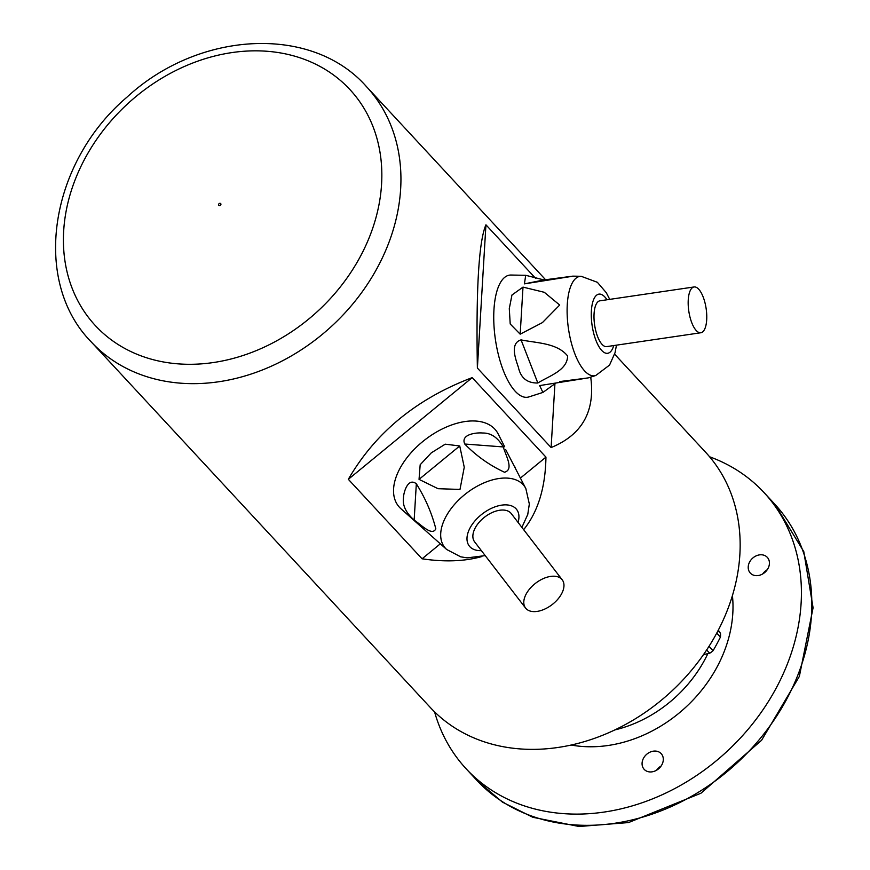 <?xml version="1.0" encoding="UTF-8"?>
<svg xmlns="http://www.w3.org/2000/svg" width="870" height="870" viewBox="0 0 870 870"><rect width="100%" height="100%" fill="white"/><g stroke="black" fill="none" stroke-linecap="round" stroke-linejoin="round"><path stroke-width="1.3" d="M703.536 654.555A153.218 71.416 -179.7 0 0 709.692 653.239L706.657 649.966M709.692 653.239A19.673 15.943 -42.8 0 0 713.085 650.695A153.218 82.781 109.8 0 0 716.847 643.985A153.218 82.781 109.8 0 0 720.436 637.09L716.739 633.11M709.017 646.312L713.085 650.695M720.436 637.09A19.673 15.943 -42.8 0 0 720.458 633.327A153.218 11.364 53.1 0 0 718.326 630.119M718.022 630.696L720.458 633.327M661.102 766.024A11.571 9.374 -42.8 0 0 656.567 770.233M647.334 771.418A11.571 9.374 137.2 0 1 644.202 769.374A11.571 9.374 137.2 0 1 646.312 754.627A11.571 9.374 137.2 0 1 661.178 753.637A11.571 9.374 137.2 0 1 660.613 766.698A11.571 9.374 137.2 0 1 647.334 771.418M767.242 569.741A11.571 9.374 -42.8 0 0 762.696 573.95M753.463 575.135A11.571 9.374 137.2 0 1 750.342 573.091A11.571 9.374 137.2 0 1 752.441 558.344A11.571 9.374 137.2 0 1 767.307 557.355A11.571 9.374 137.2 0 1 766.742 570.415A11.571 9.374 137.2 0 1 753.463 575.135M434.576 711.867A203.123 164.637 -42.8 0 0 466.157 768.808A203.123 164.637 -42.8 0 0 520.978 804.728A203.123 164.637 -42.8 0 0 754.192 721.795A203.123 164.637 -42.8 0 0 764.001 492.54A203.123 164.637 -42.8 0 0 709.594 456.783M466.157 768.808L476.564 780.042A203.123 164.637 -42.8 0 0 531.385 815.951A203.123 164.637 -42.8 0 0 764.61 733.029A203.123 164.637 -42.8 0 0 774.42 503.773L764.001 492.54M614.633 354.188L705.581 452.237A187.702 152.13 137.2 0 1 696.511 664.082A187.702 152.13 137.2 0 1 481.012 740.707A187.702 152.13 137.2 0 1 430.346 707.527L91.132 341.812C30.983 280.423 49.981 162.494 126.966 97.168C198.436 30.972 311.58 24.349 366.368 86.521A187.702 152.13 137.2 0 1 357.298 298.366A187.702 152.13 137.2 0 1 141.799 374.992A187.702 152.13 137.2 0 1 91.132 341.812M520.488 478.021L545.947 457.12L472.203 377.623C416.632 398.721 375.34 432.618 348.337 479.305L422.08 558.801L440.318 543.826M422.08 558.801C444.722 562.15 464.645 561.4 481.849 556.55M523.653 529.678C537.997 511.854 545.425 487.668 545.947 457.12M348.337 479.305L472.203 377.623M535.529 278.269L485.938 224.808C478.826 241.229 475.977 288.971 477.38 368.053L551.112 447.561L554.94 383.637M551.112 447.561C582.16 434.782 595.363 411.303 590.708 377.123M477.38 368.053L485.938 224.808M534.658 583.977A23.142 13.518 142.4 0 0 525.545 608.021A23.142 13.518 142.4 0 0 552.124 604.617A23.142 13.518 142.4 0 0 562.216 579.801A23.142 13.518 142.4 0 0 534.658 583.977M504.698 446.843L498.162 433.945A61.705 36.04 142.4 0 0 422.559 441.71A61.705 36.04 142.4 0 0 400.95 508.754L446.723 549.525A50.232 29.341 -37.6 0 1 464.308 494.943A50.232 29.341 -37.6 0 1 525.861 488.625L505.655 449.54M459.73 445.962L464.254 467.233L459.991 489.429L438.034 488.701L419.046 479.37L420.177 464.743L431.292 452.846L445.233 444.178L459.73 445.962L419.046 479.37M503.284 446.93C505.861 455.913 514.148 469.615 504.491 472.236C489.56 465.287 476.314 455.891 464.754 444.026C460.252 434.152 476.836 432.368 482.774 433.021C490.952 432.879 497.781 437.523 503.284 446.93L464.754 444.026M515.105 467.386L514.518 466.222M416.328 483.785C425.267 498.021 431.77 513.039 435.826 528.819C432.14 536.42 421.645 525.143 414.153 520.086C406.029 512.832 402.451 505.513 403.452 498.129C403.452 492.594 407.943 477.086 416.328 483.785L414.153 520.086M562.216 579.801L511.31 513.637A23.142 13.518 142.4 0 0 483.753 517.813A23.142 13.518 142.4 0 0 474.628 541.869L525.545 608.021M688.246 299.922A23.142 8.765 81.6 0 0 700.839 332.753A23.142 8.765 81.6 0 0 706.135 308.578A23.142 8.765 81.6 0 0 694.097 286.959A23.142 8.765 81.6 0 0 688.246 299.922M525.719 275.301L544 279.944L572.242 276.312L524.414 283.87L525.719 275.301L511.005 275.04A61.705 23.359 81.6 0 0 493.953 309.687A61.705 23.359 81.6 0 0 503.806 371.729A61.705 23.359 81.6 0 0 528.938 396.905L542.923 392.424L539.639 385.584L588.098 377.917L559.725 381.571M523 287.111L544.294 292.298L559.693 305.033L542.423 322.596L520.184 334.167L510.212 323.988L509.287 308.6L511.951 295.017L523 287.111L520.184 334.167M524.414 283.87L544 279.944L572.83 276.138L581.171 276.29L597.375 282.304L606.303 292.733L609.739 299.378M555.821 383.083L542.923 392.424M521.065 339.887C536.355 343.084 557.17 342.856 567.61 355.982C567.36 370.468 549.209 375.873 537.834 383.007C527.155 383.191 520.662 377.917 518.357 367.194C515.953 360.017 509.385 343.269 521.065 339.887L537.834 383.007M694.097 286.959L599.919 300.813A23.142 8.765 81.6 0 0 594.069 313.776A23.142 8.765 81.6 0 0 606.662 346.608L700.839 332.753M732.42 595.548A128.564 104.204 137.2 0 1 571.231 745.046M614.949 729.897A118.276 95.863 -42.8 0 0 707.843 653.653M220.349 203.362A1.283 1.044 137.2 0 1 220.338 205.331A1.283 1.044 137.2 0 1 218.577 204.7A1.283 1.044 137.2 0 1 220.349 203.362M303.043 58.855A173.565 140.679 -42.8 0 0 85.227 158.035A173.565 140.679 -42.8 0 0 142.223 356.287A173.565 140.679 -42.8 0 0 360.028 257.096A173.565 140.679 -42.8 0 0 303.043 58.855M518.052 522.402A29.906 17.465 142.4 0 0 509.276 505.231A29.906 17.465 142.4 0 0 481.056 514.909A29.906 17.465 142.4 0 0 466.983 538.845A29.906 17.465 142.4 0 0 481.371 550.634M616.471 345.162L615.036 352.741L609.555 365.074L595.776 375.492A50.232 19.02 -98.4 0 1 575.32 355.003A50.232 19.02 -98.4 0 1 567.283 304.489A50.232 19.02 -98.4 0 1 581.171 276.29M607.01 299.769A29.906 11.321 81.6 0 0 591.382 310.873A29.906 11.321 81.6 0 0 599.463 347.5A29.906 11.321 81.6 0 0 613.752 345.564M477.043 780.553L502.479 802.151L532.875 817.3L579.072 826.5L628.553 822.563L700.937 793.233L761.587 740.283L799.356 676.414L813.08 607.793L803.771 551.558L774.833 504.219M545.566 279.727L366.368 86.521M525.861 488.625L529.33 504.013L527.764 514.42L521.891 527.383M485.21 555.615L467.19 557.866L460.73 556.833L446.723 549.525M595.776 375.492L588.566 377.808"/></g></svg>
